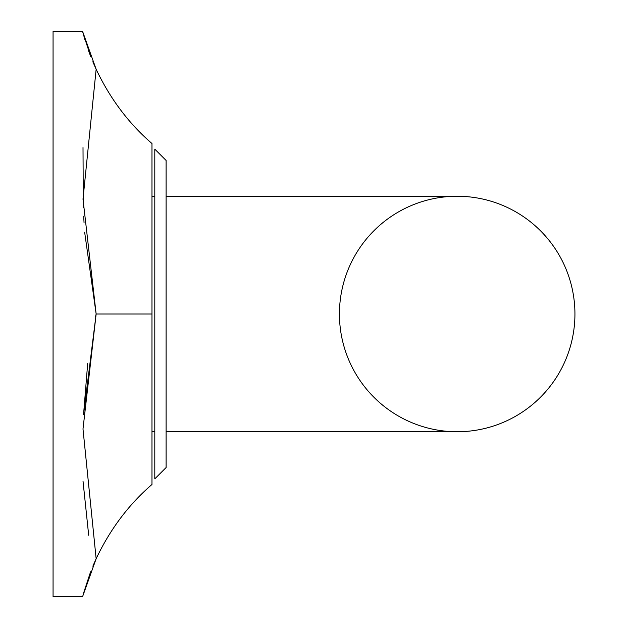 <?xml version="1.0" encoding="UTF-8"?>
<svg xmlns="http://www.w3.org/2000/svg" width="628" height="628" viewBox="0 0 628 628"><rect width="100%" height="100%" fill="white"/><g stroke="black" fill="none" stroke-linecap="round" stroke-linejoin="round"><path stroke-width="0.94" d="M166.106 314L166.106 467.546L154.802 478.85L154.802 149.15L166.106 160.454L166.106 314M166.106 431.75L457.184 431.75A117.75 117.75 0 0 0 574.934 314A117.75 117.75 0 0 0 457.184 196.25A117.75 117.75 0 0 0 339.434 314A117.75 117.75 0 0 0 457.184 431.75A117.75 117.75 0 0 0 574.934 314A117.75 117.75 0 0 0 457.184 196.25L166.106 196.25L166.106 160.454L154.802 149.15M151.976 314L151.976 484.478C128.779 504.465 110.175 529.216 96.147 558.739L82.99 428.995L96.147 314L151.976 314L151.976 143.522C128.779 123.535 110.167 98.777 96.147 69.261L82.59 31.4L84.874 39.595M96.147 558.739L92.842 566.213L96.147 558.739L82.59 596.6L96.147 558.739C110.175 529.216 128.779 504.465 151.976 484.478M83.265 594.033L90.605 571.755L83.234 594.167M92.826 61.74L96.147 69.261L82.998 199.115L96.147 314L84.647 232.164L96.147 314L83.548 414.668L87.684 363.479M83.037 481.409L88.689 535.26L83.037 481.409M83.006 147.58L83.296 207.523L83.006 147.58M83.689 216.197L84.034 222.54L83.689 216.197M88.532 50.711L90.526 56.041L88.532 50.711M82.59 31.4L53.066 31.4L53.066 596.6L82.59 596.6M96.147 314L95.527 316.708M90.73 56.567L83.202 33.724M82.778 32.138L83.351 34.257M457.184 196.25A117.75 117.75 0 0 0 457.168 196.25A117.75 117.75 0 0 1 574.934 314A117.75 117.75 0 0 1 457.184 431.75M154.802 478.85L166.106 467.546M151.976 431.75L154.802 431.75M151.976 196.25L154.802 196.25"/></g></svg>
